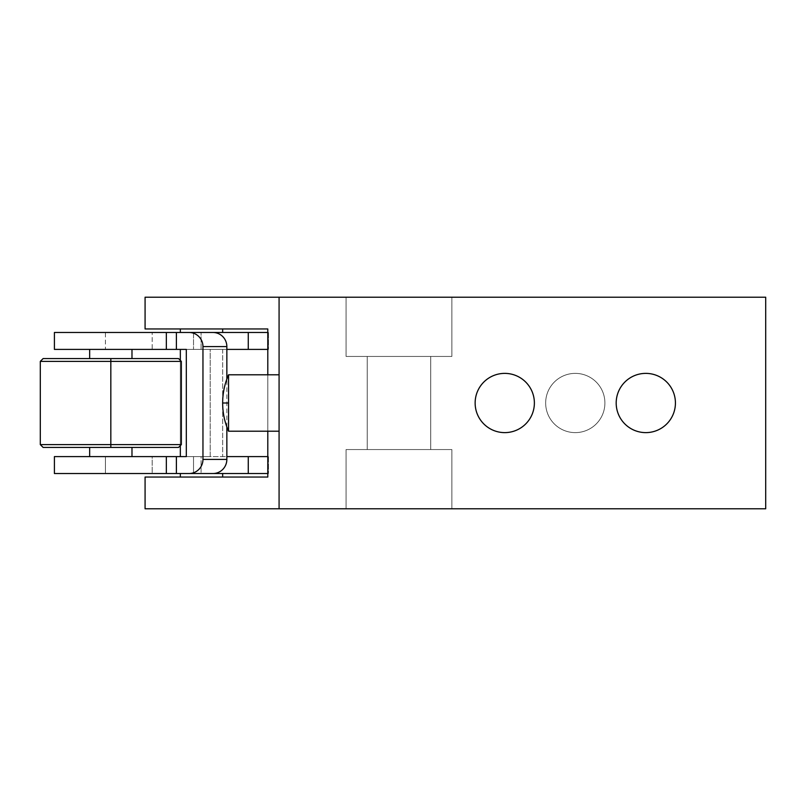<?xml version="1.0" encoding="UTF-8"?>
<svg xmlns="http://www.w3.org/2000/svg" width="806" height="806" viewBox="0 0 806 806"><rect width="100%" height="100%" fill="white"/><g stroke="black" fill="none" stroke-linecap="round" stroke-linejoin="round"><path stroke-width="0.6" stroke-dasharray="4.03 3.02" d="M43.121 447.431L110.825 447.431L110.825 444.61L181.35 444.61L110.825 444.61L110.825 447.431L178.529 447.431M110.825 444.61L40.3 444.61L110.825 444.61L110.825 361.39L40.3 361.39L110.825 361.39L110.825 444.61M181.35 361.39L110.825 361.39L181.35 361.39M178.529 358.569L110.825 358.569L110.825 361.39L110.825 358.569L43.121 358.569M110.825 358.569L131.983 358.569M89.668 349.401L131.983 349.401L89.668 349.401L131.983 349.401L89.668 349.401L105.435 349.401L105.435 332.475L54.405 332.475M210.185 349.401L226.849 349.401L201.077 349.401L201.077 332.475L201.077 349.401L193.531 349.401L210.185 349.401L210.185 456.599L193.531 456.599L193.531 473.525L212.965 473.525L193.531 473.525L201.077 473.525L193.531 473.525L193.531 456.599L201.077 456.599L201.077 473.525L201.077 456.599L226.849 456.599L193.531 456.599L210.185 456.599L210.185 349.401L186.307 349.401L210.185 349.401M54.405 349.401L152.193 349.401L152.193 332.475L152.193 349.401L268.489 349.401L268.489 332.475L152.193 332.475L268.489 332.475L267.794 332.475L268.489 332.475L268.489 349.401L105.435 349.401L105.435 332.475L152.193 332.475L105.435 332.475M186.307 349.401L222.658 349.401L180.343 349.401L222.658 349.401L222.658 456.599L180.343 456.599L222.658 456.599L180.343 456.599L222.658 456.599L222.658 349.401L180.343 349.401M212.965 332.475L193.531 332.475L193.531 349.401L193.531 332.475L212.965 332.475M226.849 426.928L226.849 379.072L226.849 426.928M222.658 332.475L180.343 332.475L222.658 332.475M54.405 473.525L152.193 473.525L152.193 456.599L105.435 456.599L152.193 456.599L152.193 473.525L268.489 473.525L268.489 456.599L152.193 456.599L268.489 456.599L267.794 456.599L268.489 456.599L268.489 473.525L105.435 473.525L105.435 456.599L89.668 456.599L131.983 456.599L89.668 456.599M193.531 473.525L180.343 473.525M186.307 456.599L210.185 456.599L186.307 456.599M105.435 473.525L105.435 456.599L54.405 456.599M180.343 445.617L180.343 360.383L180.343 445.617M89.668 447.431L131.983 447.431L89.668 447.431M110.825 447.431L131.983 447.431M222.658 477.051L180.343 477.051L222.658 477.051M145.08 477.051L267.794 477.051L145.08 477.051L145.08 508.788L765.7 508.788L765.7 297.213L145.08 297.213L765.7 297.213L765.7 508.788L145.08 508.788L145.08 477.051M267.794 431.21L267.794 374.79L267.794 431.21M279.078 297.213L279.078 508.788L279.078 297.213M346.076 508.788L451.864 508.788L346.076 508.788L451.864 508.788L346.076 508.788L346.076 449.547L451.864 449.547L451.864 508.788L346.076 508.788L451.864 508.788L451.864 449.547L346.076 449.547L346.076 508.788L451.864 508.788L451.864 449.547L346.076 449.547L451.864 449.547L346.076 449.547L451.864 449.547L346.076 449.547L346.076 508.788L346.076 449.547L451.864 449.547L451.864 508.788L346.076 508.788M367.234 449.547L430.706 449.547L367.234 449.547L430.706 449.547L430.706 356.454L367.234 356.454L367.234 449.547L367.234 356.454L430.706 356.454L430.706 449.547L367.234 449.547L367.234 356.454L430.706 356.454L367.234 356.454L430.706 356.454L367.234 356.454L430.706 356.454L430.706 449.547L367.234 449.547L430.706 449.547L430.706 356.454L367.234 356.454L367.234 449.547L430.706 449.547L367.234 449.547M346.076 356.454L451.864 356.454L346.076 356.454L451.864 356.454L451.864 297.213L346.076 297.213L346.076 356.454L346.076 297.213L451.864 297.213L346.076 297.213L451.864 297.213L346.076 297.213L451.864 297.213L451.864 356.454L346.076 356.454L346.076 297.213L451.864 297.213L451.864 356.454L346.076 356.454L451.864 356.454L451.864 297.213L346.076 297.213L346.076 356.454L451.864 356.454L346.076 356.454M145.08 297.213L145.08 328.949L267.794 328.949L145.08 328.949L145.08 297.213M222.658 328.949L180.343 328.949L222.658 328.949M267.794 328.949L267.794 477.051L267.794 328.949M604.903 403A29.62 29.62 0 0 1 575.283 432.62A29.62 29.62 0 0 1 545.662 403A29.62 29.62 0 0 1 575.283 373.38A29.62 29.62 0 0 1 604.903 403A29.62 29.62 0 0 1 575.283 432.62A29.62 29.62 0 0 1 545.662 403A29.62 29.62 0 0 0 575.283 432.62A29.62 29.62 0 0 0 604.903 403A29.62 29.62 0 0 0 575.283 373.38A29.62 29.62 0 0 0 545.662 403A29.62 29.62 0 0 1 575.283 373.38A29.62 29.62 0 0 1 604.903 403A29.62 29.62 0 0 0 575.283 373.38A29.62 29.62 0 0 0 545.662 403A29.62 29.62 0 0 0 575.283 432.62A29.62 29.62 0 0 0 604.903 403M279.078 374.79L279.078 431.21L279.078 374.79M228.551 374.79L228.551 431.21L228.551 403L222.658 403L228.551 403L228.551 374.79M675.428 403A29.62 29.62 0 0 1 645.808 432.62A29.62 29.62 0 0 1 616.187 403A29.62 29.62 0 0 1 645.808 373.38A29.62 29.62 0 0 1 675.428 403A29.62 29.62 0 0 1 645.808 432.62A29.62 29.62 0 0 1 616.187 403A29.62 29.62 0 0 1 645.808 373.38A29.62 29.62 0 0 1 675.428 403M534.378 403A29.62 29.62 0 0 1 504.758 432.62A29.62 29.62 0 0 1 475.137 403A29.62 29.62 0 0 1 504.758 373.38A29.62 29.62 0 0 1 534.378 403A29.62 29.62 0 0 1 504.758 432.62A29.62 29.62 0 0 1 475.137 403A29.62 29.62 0 0 1 504.758 373.38A29.62 29.62 0 0 1 534.378 403"/><path stroke-width="1.21" d="M178.529 447.431L110.825 447.431L110.825 444.61L181.35 444.61L110.825 444.61L110.825 447.431L43.121 447.431L40.3 444.61L110.825 444.61L40.3 444.61L40.3 361.39L110.825 361.39L110.825 444.61L110.825 361.39L181.35 361.39L110.825 361.39L110.825 358.569L178.529 358.569L181.35 361.39L181.35 444.61L178.529 447.431M110.825 361.39L40.3 361.39L43.121 358.569L110.825 358.569L110.825 361.39M131.983 358.569L131.983 349.401L131.983 358.569L177.673 358.569L110.825 358.569M89.668 358.569L89.668 349.401L89.668 358.569M226.849 349.401L267.794 349.401L248.268 349.401L248.268 332.475L267.794 332.475L248.268 332.475L248.268 349.401L226.849 349.401M89.668 349.401L186.307 349.401L176.393 349.401L176.393 332.475L212.965 332.475A14.105 13.883 90 0 1 226.849 346.58A14.105 13.883 -90 0 0 212.965 332.475L189.078 332.475A14.105 13.883 90 0 1 202.961 346.58L202.961 459.42A14.105 13.883 90 0 1 189.078 473.525L176.393 473.525L176.393 456.599L186.307 456.599L186.307 349.401L186.307 456.599L176.393 456.599L176.393 473.525L189.078 473.525A14.105 13.883 -90 0 0 202.961 459.42L202.961 346.58L226.849 346.58L226.849 379.072L226.849 346.58L202.961 346.58A14.105 13.883 -90 0 0 189.078 332.475L176.393 332.475L176.393 349.401L166.338 349.401L166.338 332.475L176.393 332.475L166.338 332.475L166.338 349.401L54.405 349.401L54.405 332.475L166.338 332.475L105.435 332.475M212.965 473.525A14.105 13.883 -90 0 0 226.849 459.42L226.849 426.928L226.849 459.42L202.961 459.42L226.849 459.42A14.105 13.883 90 0 1 212.965 473.525L189.078 473.525L212.965 473.525M201.077 332.475L248.268 332.475L201.077 332.475M201.077 473.525L267.794 473.525L248.268 473.525L248.268 456.599L267.794 456.599L248.268 456.599L248.268 473.525L201.077 473.525M105.435 473.525L176.393 473.525L166.338 473.525L166.338 456.599L176.393 456.599L166.338 456.599L166.338 473.525L54.405 473.525L54.405 456.599L166.338 456.599L75.23 456.599L89.668 456.599L89.668 447.431L89.668 456.599M226.849 456.599L248.268 456.599L226.849 456.599M180.343 349.401L180.343 360.383L180.343 349.401L186.307 349.401M180.343 456.599L180.343 445.617L180.343 456.599M131.983 447.431L131.983 456.599L131.983 447.431L177.673 447.431L110.825 447.431M180.343 473.525L180.343 477.051L180.343 473.525L193.531 473.525M222.658 473.525L222.658 477.051L222.658 473.525M267.794 477.051L145.08 477.051L267.794 477.051L267.794 431.21L267.794 477.051M279.078 508.788L145.08 508.788L145.08 477.051L145.08 508.788L279.078 508.788L279.078 297.213L145.08 297.213L765.7 297.213L279.078 297.213L279.078 508.788L765.7 508.788L765.7 297.213L765.7 508.788L279.078 508.788M267.794 374.79L267.794 328.949L145.08 328.949L145.08 297.213L145.08 328.949L267.794 328.949L267.794 374.79M616.187 403A29.62 29.62 0 0 0 645.808 432.62A29.62 29.62 0 0 0 675.428 403A29.62 29.62 0 0 0 645.808 373.38A29.62 29.62 0 0 0 616.187 403A29.62 29.62 0 0 0 645.808 432.62A29.62 29.62 0 0 0 675.428 403A29.62 29.62 0 0 0 645.808 373.38A29.62 29.62 0 0 0 616.187 403M475.137 403A29.62 29.62 0 0 0 504.758 432.62A29.62 29.62 0 0 0 534.378 403A29.62 29.62 0 0 0 504.758 373.38A29.62 29.62 0 0 0 475.137 403A29.62 29.62 0 0 0 504.758 432.62A29.62 29.62 0 0 0 534.378 403A29.62 29.62 0 0 0 504.758 373.38A29.62 29.62 0 0 0 475.137 403M279.078 374.79L228.551 374.79L279.078 374.79M228.551 431.21L279.078 431.21L228.551 431.21L228.551 374.79L228.551 431.21C224.642 422.213 222.678 412.813 222.658 403L228.551 403L222.658 403C222.678 393.187 224.642 383.787 228.551 374.79M222.658 328.949L222.658 332.475L222.658 328.949M180.343 332.475L180.343 328.949L180.343 332.475"/></g></svg>
